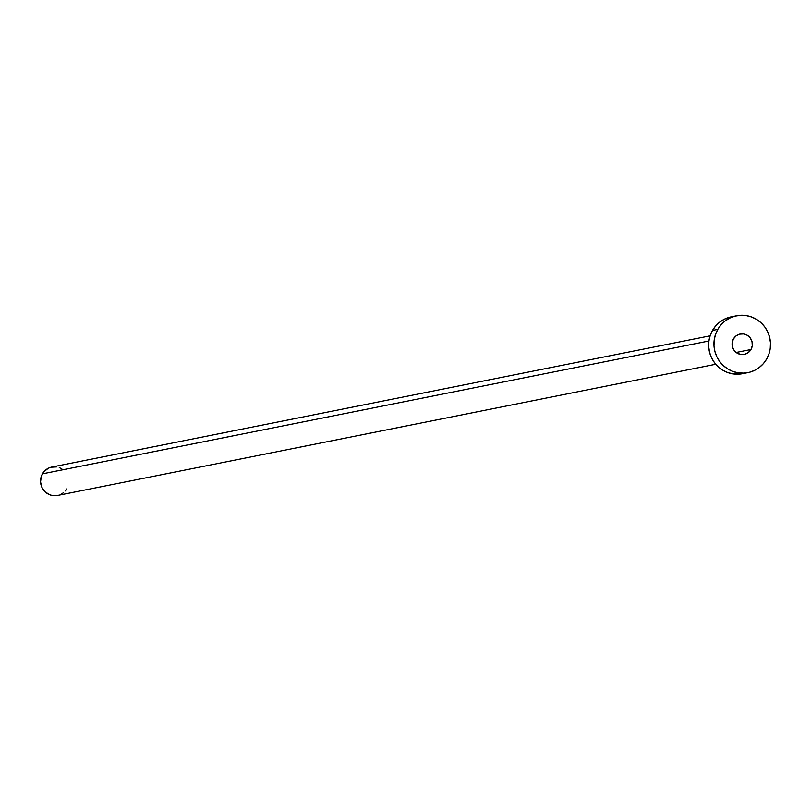 <?xml version="1.0" encoding="UTF-8"?>
<svg xmlns="http://www.w3.org/2000/svg" width="811" height="811" viewBox="0 0 811 811"><rect width="100%" height="100%" fill="white"/><g stroke="black" fill="none" stroke-linecap="round" stroke-linejoin="round"><path stroke-width="1.22" d="M750.976 349.521A10.391 10.127 -101.3 0 1 733.985 350.17A10.391 10.127 -101.3 0 1 733.458 338.886L732.171 342.708L732.414 346.753L734.148 350.403L737.118 353.12L740.848 354.468L744.802 354.265L748.35 352.521L750.976 349.521L752.263 345.699L752.02 341.654L750.287 338.005L747.326 335.288L743.586 333.939L739.632 334.142L736.084 335.886L733.458 338.886A10.391 10.127 -101.3 0 1 750.449 338.238A10.391 10.127 -101.3 0 1 750.976 349.521L736.165 352.471L750.976 349.521M710.101 335.825L51.833 467.045A14.497 14.132 78.7 0 0 42.446 473.847L708.915 340.995L42.446 473.847A14.497 14.132 78.7 0 0 57.5 495.47L715.768 364.261M717.786 329.378A28.983 28.253 -101.3 0 1 736.55 315.773A28.983 28.253 -101.3 0 1 765.199 327.553A28.983 28.253 -101.3 0 1 766.659 359.03A28.983 28.253 -101.3 0 1 747.884 372.634A28.983 28.253 -101.3 0 1 719.235 360.854A28.983 28.253 -101.3 0 1 717.786 329.378L712.494 330.432L717.786 329.378L721.03 324.805L725.095 320.984L729.819 318.054L735.009 316.128L740.484 315.286L746.029 315.55L751.422 316.919L756.46 319.331L760.961 322.697L764.732 326.894L767.642 331.76L769.568 337.102L770.45 342.718L770.247 348.385L768.96 353.9L766.659 359.03L763.404 363.602L759.339 367.424L754.625 370.353L749.425 372.279L743.951 373.121L738.405 372.857L733.012 371.489L727.974 369.076L723.483 365.71L719.702 361.513L716.802 356.647L714.866 351.305L713.984 345.689L714.197 340.022L715.474 334.507L717.786 329.378M736.55 315.773L731.258 316.827A28.983 28.253 78.7 0 0 712.494 330.432A28.983 28.253 78.7 0 0 713.944 361.909A28.983 28.253 78.7 0 0 742.592 373.689L747.884 372.634M742.704 373.668L733.124 373.912L727.72 372.543L722.682 370.13L718.191 366.765L714.42 362.568L711.511 357.702L709.574 352.359L708.702 346.743L708.905 341.076L710.183 335.561L712.494 330.432L715.748 325.86L719.803 322.038L724.527 319.108L731.38 316.807M66.887 488.668L65.255 490.959M63.228 492.865L60.866 494.335M58.27 495.298L52.756 495.582L50.059 494.903L45.294 492.013L41.959 487.482L40.55 481.998L41.29 476.412L44.068 471.556L48.467 468.18L51.063 467.217L56.567 466.933M59.264 467.612L61.788 468.819"/></g></svg>
